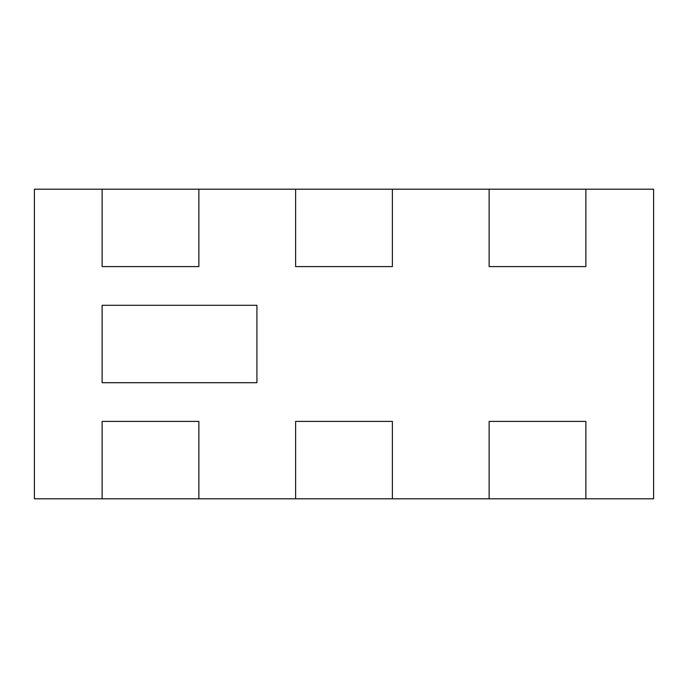 <?xml version="1.0" encoding="UTF-8"?>
<svg xmlns="http://www.w3.org/2000/svg" width="688" height="688" viewBox="0 0 688 688"><rect width="100%" height="100%" fill="white"/><g stroke="black" fill="none" stroke-linecap="round" stroke-linejoin="round"><path stroke-width="1.03" d="M102.125 305.3L102.125 382.7L256.925 382.7L256.925 305.3L102.125 305.3L256.925 305.3L256.925 382.7L102.125 382.7L102.125 305.3L256.925 305.3L256.925 382.7L102.125 382.7L102.125 305.3L102.125 382.7L256.925 382.7L256.925 305.3L102.125 305.3M102.125 498.8L34.4 498.8L102.125 498.8L102.125 421.4L198.875 421.4L198.875 498.8L295.625 498.8L295.625 421.4L392.375 421.4L392.375 498.8L489.125 498.8L489.125 421.4L585.875 421.4L585.875 498.8L653.6 498.8L653.6 189.2L585.875 189.2L585.875 266.6L489.125 266.6L489.125 189.2L392.375 189.2L392.375 266.6L295.625 266.6L295.625 189.2L198.875 189.2L198.875 266.6L102.125 266.6L102.125 189.2L34.4 189.2L34.4 498.8L34.4 189.2L102.125 189.2L102.125 266.6L198.875 266.6L198.875 189.2L295.625 189.2L295.625 266.6L392.375 266.6L392.375 189.2L489.125 189.2L489.125 266.6L585.875 266.6L585.875 189.2L653.6 189.2L653.6 498.8L585.875 498.8L585.875 421.4L489.125 421.4L489.125 498.8L392.375 498.8L392.375 421.4L295.625 421.4L295.625 498.8L198.875 498.8L198.875 421.4L102.125 421.4L102.125 498.8L102.125 421.4L198.875 421.4L198.875 498.8L102.125 498.8L198.875 498.8L198.875 421.4L102.125 421.4L102.125 498.8M295.625 266.6L295.625 189.2L392.375 189.2L392.375 266.6L295.625 266.6L392.375 266.6L392.375 189.2L295.625 189.2L295.625 266.6M102.125 266.6L102.125 189.2L198.875 189.2L198.875 266.6L102.125 266.6L198.875 266.6L198.875 189.2L102.125 189.2L102.125 266.6M489.125 498.8L489.125 421.4L585.875 421.4L585.875 498.8L489.125 498.8L585.875 498.8L585.875 421.4L489.125 421.4L489.125 498.8M295.625 498.8L295.625 421.4L392.375 421.4L392.375 498.8L295.625 498.8L392.375 498.8L392.375 421.4L295.625 421.4L295.625 498.8M489.125 266.6L489.125 189.2L585.875 189.2L585.875 266.6L489.125 266.6L585.875 266.6L585.875 189.2L489.125 189.2L489.125 266.6"/></g></svg>
